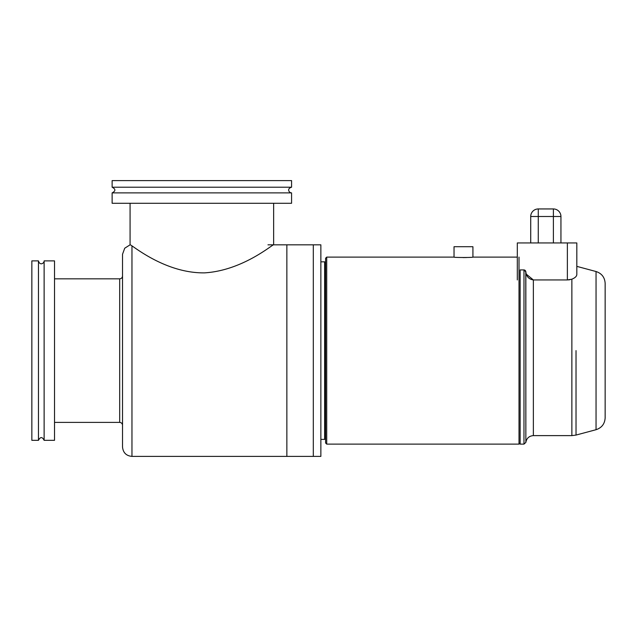 <?xml version="1.0" encoding="UTF-8"?>
<svg xmlns="http://www.w3.org/2000/svg" width="637" height="637" viewBox="0 0 637 637"><rect width="100%" height="100%" fill="white"/><g stroke="black" fill="none" stroke-linecap="round" stroke-linejoin="round"><path stroke-width="0.96" d="M325.587 436.751L325.587 258.24L326.717 257.109L326.717 444.116L519.012 444.116L519.012 257.109L519.012 444.116L520.15 442.986L520.15 269.913L523.972 269.913L525.851 271.88C526.369 276.538 528.877 279.221 533.368 279.938L533.368 435.612L571.867 435.612L576.023 435.071L596.049 429.704L596.049 350.613L596.049 429.704C601.75 427.801 604.784 423.844 605.15 417.84L605.15 283.385C604.784 277.382 601.75 273.424 596.049 271.521L596.049 350.613L596.049 271.521L576.819 266.37L576.819 274.467L576.819 242.944L517.316 242.944L517.316 279.938L517.316 242.944L576.819 242.944L576.819 274.467C576.748 276.299 575.1 277.875 571.867 279.189L571.867 435.612L571.867 279.189L567.368 279.938L567.368 242.944L567.368 279.938L533.368 279.938L567.368 279.938L571.867 279.189M576.023 350.613L576.023 435.071L576.023 350.613M530.717 216.492A7.556 7.556 0 0 1 538.273 208.944L538.273 216.492L553.386 216.492L553.386 208.944L538.273 208.944L553.386 208.944L553.386 216.492L560.942 216.492L538.273 216.492L538.273 208.944A7.556 7.556 0 0 0 530.717 216.492L538.273 216.492L538.273 242.944L538.273 216.492L530.717 216.492L530.717 242.944L530.717 216.492M54.519 264.666L54.519 440.334L54.519 260.883L44.128 260.883C44.256 263.28 39.9 266.043 38.459 260.883L38.459 440.334L38.459 260.883L31.85 260.883L31.85 440.334L31.85 284.5M54.519 440.334L44.128 440.334L44.128 260.883L44.128 440.334C42.241 436.679 40.354 436.679 38.459 440.334L31.85 440.334M325.587 258.24L325.587 442.986L326.717 444.116L326.717 257.109L454.03 257.109L454.03 246.718L472.925 246.718L472.925 257.109C473.506 257.627 453.448 257.627 454.03 257.109C453.448 257.627 473.506 257.627 472.925 257.109L517.316 257.109M463.465 257.587L464.548 257.579M465.328 257.571L466.603 257.531M568.618 279.882L569.128 279.826M287.805 203.275L112.128 203.275L291.579 203.275L291.579 192.884C289.182 193.011 286.427 188.656 291.579 187.214L112.128 187.214L291.579 187.214L291.579 180.605L112.128 180.605L267.97 180.605M112.128 203.275L112.128 192.884L291.579 192.884L112.128 192.884C115.783 190.996 115.783 189.109 112.128 187.214L112.128 180.605M524.132 269.921L520.15 269.913L520.15 444.116L523.972 444.116L523.972 269.913L523.972 444.116L525.851 442.42C526.624 438.232 529.124 435.963 533.368 435.612L533.368 279.938C528.877 279.221 526.369 276.538 525.851 271.88L525.851 442.42L525.772 271.434M526.074 273.305L526.258 273.982M560.942 216.492A7.556 7.556 0 0 0 553.386 208.944A7.556 7.556 0 0 1 560.942 216.492L560.942 242.944L560.942 216.492M267.97 244.831L286.857 244.831L286.857 456.395L286.857 244.831L313.308 244.831L313.308 456.395L313.308 244.831L320.865 244.831L320.865 456.395L131.963 456.395L131.963 246.105L131.963 456.395C126.23 455.837 123.076 452.684 122.519 446.951L122.519 254.274L124.725 248.215L130.075 244.831C130.33 243.469 163.773 273.4 204.533 272.867C242.968 270.566 273.313 243.684 273.639 244.831L273.639 203.275M463.736 257.587L463.179 257.587M553.386 242.944L553.386 216.492L553.386 242.944M570.131 279.659L569.422 279.786M569.08 279.826L568.483 279.89M576.819 242.944L576.819 266.37M459.699 246.718L467.255 246.718M533.368 279.938L526.321 274.189M525.629 271.051L525.342 270.598M525.812 271.593L524.283 269.937M524.864 270.168L525.421 270.693M54.519 422.395L119.684 422.395L119.684 278.831L119.684 422.395C121.404 422.562 122.352 423.501 122.519 425.229M320.865 261.831L320.865 456.315L320.865 439.395L324.639 439.395L324.639 261.831L320.865 261.831M325.587 265.605L324.639 265.605M325.587 435.612L324.639 435.612M130.075 203.275L130.075 244.831M54.519 278.831L119.684 278.831C121.404 278.664 122.352 277.716 122.519 275.996"/></g></svg>
